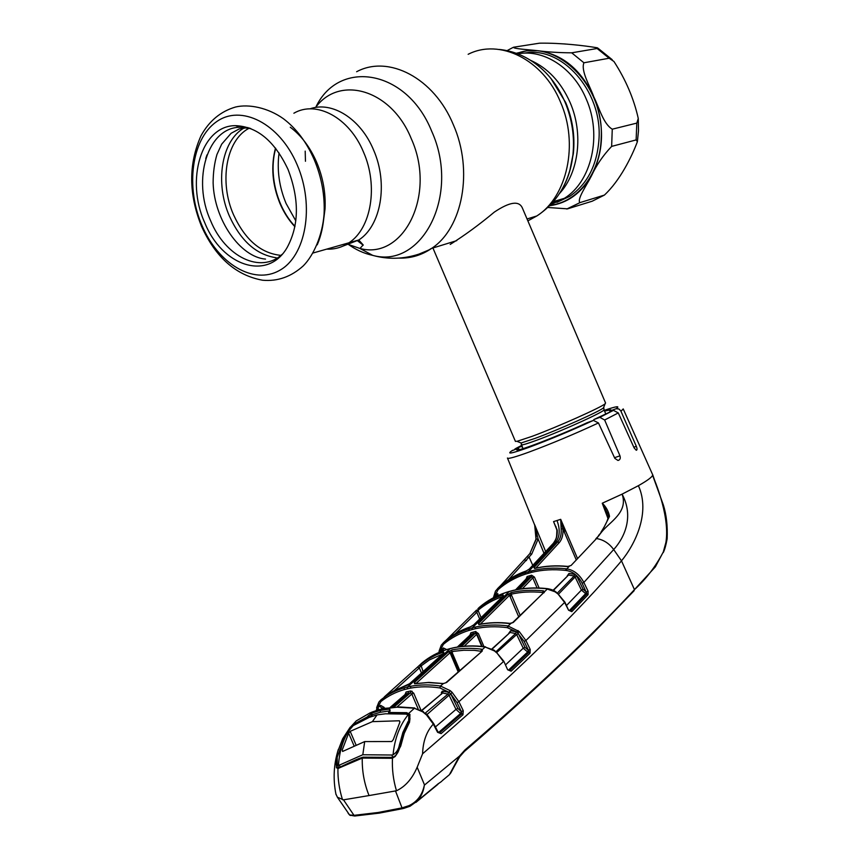 <?xml version="1.0" encoding="UTF-8"?>
<svg xmlns="http://www.w3.org/2000/svg" width="859" height="859" viewBox="0 0 859 859"><rect width="100%" height="100%" fill="white"/><g stroke="black" fill="none" stroke-linecap="round" stroke-linejoin="round"><path stroke-width="1.29" d="M326.699 249.131C334.709 249.486 342.118 247.371 348.915 242.807C371.109 228.687 378.583 186.102 363.497 152.064C349.345 117.586 316.359 99.988 293.875 113.227C316.359 99.988 349.345 117.586 363.497 152.064C378.583 186.102 371.109 228.687 348.915 242.807C342.118 247.371 334.709 249.486 326.699 249.131M517.719 53.849C543.629 48.856 573.307 67.84 586.203 98.946C602.438 135.421 591.464 181.775 564.363 198.332L550.844 204.56M275.739 148.403C268.352 173.572 276.834 207.47 294.981 226.282M515.357 441.258L517.032 441.333L532.065 436.351C557.351 426.998 601.772 407.145 605.133 403.751L605.563 403L522.422 208.114C519.158 200.448 509.806 201.768 494.365 212.076C479.386 224.575 464.665 235.355 450.202 244.428M551.36 204.012L563.021 198.73M604.382 195.1L604.392 195.09C619.919 180.68 631.612 157.079 637.389 141.692L636.122 139.92L611.64 146.395C603.05 155.468 596.275 165.368 591.314 176.116C586.772 185.125 576.969 198.934 579.825 202.66L604.382 195.1L579.825 202.66M612.263 129.194L636.82 123.105L638.269 118.467C633.856 98.699 625.749 79.704 613.949 61.494L609.138 58.229L583.916 62.782C580.673 70.867 589.875 85.921 593.827 96.906C599.099 107.59 603.351 123.911 612.263 129.194L611.64 146.395M571.707 52.818L597.112 48.501L597.327 47.793C584.324 45.613 561.238 42.843 539.549 43.175L513.499 47.245C513.038 48.813 528.994 49.682 537.809 50.713C547.913 52.045 559.22 52.743 571.707 52.818L583.916 62.782M604.392 195.09L592.216 201.199L567.574 208.844L547.892 207.491M290.288 127.229C301.316 135.539 310.11 147.233 316.67 162.297C323.059 177.609 325.84 193.178 325.024 209.005L323.413 221.343M294.895 226.701C288.807 220.205 283.824 212.484 279.98 203.519C272.271 184.642 270.768 166.152 275.481 148.07M288.044 169.448C299.404 199.17 299.147 225.122 287.25 247.328C267.793 281.688 221.944 266.097 204.7 222.578C185.351 180.261 201.285 125.285 235.57 125.661C257.195 126.552 274.687 141.155 288.044 169.448M282.16 254.296C260.685 274.418 225.165 256.626 210.573 220.623C191.911 179.821 207.448 126.853 240.541 127.261L250.86 128.603M205.752 158.571L206.987 154.899M535.404 568.239L533.976 567.606L557.695 541.9C560.379 538.797 561.539 534.47 561.163 528.929L560.691 519.33L577.463 558.382M607.893 518.267L602.245 503.234L622.088 494.14C628.509 512.222 609.89 521.692 601.654 531.979L596.522 538.561L571.074 565.48L567.412 566.575C555.784 565.405 544.842 566.049 534.588 568.497L533.976 567.606M652.636 474.533L652.615 475.317C651.788 477.325 647.042 480.782 638.398 485.679L622.088 494.14C634.178 516.656 624.429 537.755 613.691 549.545C609.128 543.328 603.405 539.667 596.522 538.561L571.074 565.48M511.803 450.825L518.46 448.13L516.753 449.923C517.462 451.791 558.296 436.082 587.105 422.725L593.419 420.395L598.455 422.95L614.84 458.395L617.986 460.456C620.058 459.941 620.713 458.395 619.973 455.828L604.65 419.997L599.85 417.345L593.837 419.579L613.444 410.355L618.287 412.921L634.125 447.893L636.261 450.266C637.249 450.095 637.271 448.795 636.336 446.358L620.778 410.838L618.824 408.948L616.086 408.744C620.488 405.62 616.537 406.167 604.264 410.387M445.832 777.674L449.407 774.7L459.468 756.081L464.859 750.047C532.763 691.763 589.295 638.28 634.457 589.628L621.497 560.852C634.951 544.52 650.714 512.802 638.398 485.679M663.298 552.541L663.363 552.391C664.748 549.588 666.004 545.057 667.142 538.808C667.701 526.116 666.455 514.863 663.384 505.06L652.615 475.317C661.58 496.609 672.146 530.572 663.309 551.929L667.207 537.702M634.457 589.628C646.172 578.934 655.793 566.371 663.309 551.929L655.331 566.897L634.457 589.628M348.12 813.237L349.549 814.923L353.994 815.341L378.057 812.507L402.023 807.889L408.991 805.645C417.184 801.78 422.306 794.962 424.346 785.18C423.562 791.182 421.286 796.4 417.517 800.846L410.087 806.204L408.991 805.645M350.504 815.524L349.549 814.923M355.325 815.964L353.994 815.341L343.493 799.836L337.383 797.206L335.901 793.995M343.493 799.836L369.059 795.563C364.237 783.601 361.972 771.114 362.262 758.089L337.931 768.494C337.748 779.092 339.284 789.528 342.537 799.793M338.983 767.581L337.931 768.494L336.417 767.721L336.052 758.862L337.651 751.743L342.644 738.815L350.107 727.38L353.607 724.32L367.147 717.007L371.807 713.077L380.483 710.404L389.761 709.051L390.104 710.844L388.483 712.487L406.726 712.68L409.926 714.387L409.593 722.043L404.245 733.318L400.713 746.095L395.151 756.5L392.477 758.11C391.94 769.192 393.272 780.079 396.471 790.763C405.298 786.619 412.202 778.769 417.163 767.237L422.585 753.794C510.074 678.728 576.378 614.41 621.497 560.852L613.691 549.545L583.862 582.456L588.082 591.207L588.082 594.696L571.804 611.662L568.583 610.223L564.599 602.438L557.985 593.977L555.054 591.808L546.335 588.726C534.255 587.47 522.938 588.114 512.394 590.659L506.112 592.431C496.019 595.727 487.117 600.666 479.429 607.249L477.969 608.666M369.059 795.563L396.471 790.763M391.393 758.282L362.262 758.089L363.099 757.166L392.359 757.391L391.393 758.282L395.022 755.941M391.5 757.863L392.477 757.917M362.659 757.262C356.506 759.281 351.997 761.493 339.38 767.409L338.725 768.3M395.569 791.128L402.023 807.889L402.925 808.587L378.851 813.205L378.057 812.507M459.297 757.123L459.468 756.081L424.346 785.18M424.421 784.729L417.163 767.237M442.181 780.745L449.407 774.7C450.792 772.509 449.354 775.892 453.96 767.012L459.64 756.843L464.494 751.324M415.939 802.403L438.434 783.548M438.401 783.601L417.517 800.846L409.797 806.333L403.601 808.437M422.585 753.794C422.993 741.338 426.569 731.439 433.312 724.083L426.59 715.053L422.703 711.832L414.167 708.192L397.062 707.204L381.997 708.976L370.111 712.873L356.227 720.916L351.685 725.823L351.825 726.682M376.682 710.393L376.757 708.224M376.629 710.35L376.661 709.405M376.79 710.361L378.561 708.825M441.58 694.212L441.376 692.44L442.342 691.151L448.956 692.279L439.883 687.941C429.457 686.384 419.675 686.448 410.538 688.113L404.138 689.616C395.451 692.171 387.699 696.144 380.891 701.545L377.09 708.546L377.445 709.792M384.08 707.333L382.18 708.181L380.58 707.075L380.612 705.357L384.08 707.333L384.531 708.374M382.427 708.75L382.18 708.181L381.074 709.137M336.953 758.744L336.052 758.862M337.426 764.725L338.049 767.098M338.371 767.699L338.65 768.333M350.354 728.056L350.107 727.38M409.926 714.387L409.303 715.611L408.326 714.602L408.809 713.346L414.704 707.956M371.807 713.077L372.248 716.288M389.761 709.051L389.438 710.93L380.226 712.283L371.646 714.892L369.542 717.254M390.104 710.844L388.622 713.582M368.232 715.719L370.24 716.997M367.233 718.167L367.147 717.007L368.221 717.233M367.104 718.178L361.897 720.572M408.326 714.602L406.447 713.926L388.826 713.367M406.726 712.68L406.554 714.183M408.938 722.097C409.947 721.152 410.14 719.112 409.528 715.998L409.904 717.05M422.703 711.832L423.82 712.379M414.167 708.192L423.466 711.681M395.151 756.5L397.234 753.397C398.125 752.634 400.627 745.44 400.058 746.267L404.202 731.771L408.014 723.707L409.593 722.043M457.031 702.641L450.75 693.879L457.847 708.439L461.369 711.596L457.031 702.641L458.899 701.706L503.449 661.602L497.157 653.248L494.43 650.95L485.174 647.01L482.371 649.522L482.2 651.122L446.594 682.497L443.33 683.581L440.442 686.03L450.191 690.647L452.124 692.354L458.899 701.706L463.248 710.651L462.969 714.774L441.129 733.618L437.585 732.33L433.312 724.083L433.72 723.643L427.234 714.828L426.59 715.053M438.487 732.48L439.905 732.598L461.766 713.797L461.369 711.596L463.248 710.651M435.427 726.95L455.979 709.384L449.085 695.189L426.966 714.559M461.251 711.563L460.585 713.485L455.979 709.384L457.847 708.439M462.969 714.774L460.585 713.485L438.777 732.308M450.954 694.255L449.085 695.189L448.001 694.093L442.589 692.998L421.79 710.597M425.377 713.013L448.001 694.093L448.645 692.182M425.506 713.12L426.633 714.216M452.124 692.354L450.75 693.879M494.086 650.166L484.873 646.967C473.674 645.538 463.194 645.839 453.423 647.858L447.034 649.49C437.746 652.346 429.532 656.727 422.392 662.611L419.632 665.145L428.201 659.003L436.479 654.719L443.609 652.035L443.888 652.947L409.679 683.678L392.853 691.355L380.945 699.827C387.796 694.373 395.612 690.357 404.385 687.769L410.838 686.244C420.051 684.548 429.929 684.483 440.442 686.03L439.883 687.941M494.881 650.692L493.571 650.381M496.878 652.99L494.43 650.95M505.629 664.791L523.238 648.201L516.667 634.554L496.556 652.69M508.678 669.977L509.935 670.278L528.897 652.303L527.651 651.992L508.528 670.084M441.258 645.195L443.598 642.575C451.029 636.358 459.544 631.741 469.154 628.713L475.521 627.027C485.539 624.826 496.298 624.439 507.776 625.889L519.212 631.526L525.901 640.524L530.196 649.415L530.067 653.184L511.116 671.19L507.68 669.805L503.814 661.258M507.594 669.633L503.793 661.237L497.157 653.248M481.373 649.136L482.371 649.522L481.448 651.326L474.329 650.338L463.774 650.252L453.713 651.315L450.052 652.754L448.441 651.798L452.027 649.898C461.176 648.137 470.957 647.89 481.373 649.136L481.137 651.627M446.594 682.497L443.33 683.581L428.04 682.572L414.532 683.732L414.263 682.583L448.441 651.798M485.56 646.806L484.873 646.967M452.027 649.898L451.77 651.67L459.823 670.568M415.788 683.442L414.263 682.583M458.223 671.963L450.052 652.754L416.121 683.388M443.351 683.549L428.802 682.411L414.532 683.732M443.19 683.431L442.385 683.571M450.374 694.501L449.203 691.763M482.2 651.122L446.057 682.529M437.585 732.33L437.929 731.771L441.129 733.618M437.424 732.04L437.822 731.589L433.731 723.675M425.881 714.344L427.181 714.763M423.691 712.498L426.547 714.13M421.554 710.457L442.589 692.998L443.18 691.087M418.118 708.847L411.826 694.04L396.955 707.021M405.094 694.459L406.082 692.021L410.731 690.937L413.737 693.192L411.826 694.04L410.43 692.805L405.835 693.879L390.104 707.526M393.916 707.172L410.43 692.805L410.731 690.937M406.082 692.021L405.835 693.879L390.04 707.537M377.09 708.546L376.639 707.655L378.873 702.082L380.945 699.827L380.891 701.545M450.191 690.647L448.956 692.279M406.028 685.75L406.608 685.546M443.609 652.035L443.308 653.42M412.964 693.46L411.987 691.173M421.533 673.134L419.321 667.937L417.42 667.185L419.632 665.145L420.234 666.552L419.321 667.937L394.442 690.496M384.252 696.982L417.42 667.185M442.643 654.032L429.436 659.916L420.234 666.552M420.652 664.286L423.122 671.717M422.263 662.708L421.404 663.502M420.395 664.748L419.632 665.575M441.419 651.433L443.416 649.501L441.268 651.487M439.336 650.671L439.625 651.713L443.362 647.976L446.691 649.565M479.064 607.56L477.948 608.838C485.249 602.728 493.603 598.079 503.02 594.89L503.471 595.706L473.867 624.794L470.474 626.823C461.455 629.797 453.402 634.2 446.336 640.019L443.308 642.822L443.351 644.357L439.625 651.713M440.259 651.906L439.948 651.208M443.416 649.501L443.362 647.976M450.696 654.279L452.328 652.99M458.824 671.437L451.34 653.914L451.737 652.378M457.364 647.052L470.743 634.425L457.46 647.031M461.347 646.494L475.274 633.244L470.743 634.425L470.915 632.739L475.489 631.537L478.42 633.609L483.961 646.623M481.727 646.387L476.616 634.404L475.274 633.244L475.489 631.537M476.616 634.404L464.236 646.215M496.115 651.573L515.647 633.513L510.063 632.482L492.218 649.028M519.212 631.526L517.956 632.933L518.417 633.695L516.667 634.554L515.647 633.513L516.216 631.762L516.914 632.031L507.282 627.639C495.911 626.19 485.249 626.555 475.306 628.734L468.993 630.399C459.468 633.384 451.018 637.958 443.641 644.121L443.351 644.357M528.242 650.242L527.651 651.992L523.238 648.201L524.999 647.342L528.435 650.284L524.14 641.383L516.914 632.031L518.095 630.56M530.067 653.184L528.897 652.303L528.435 650.284L530.196 649.415M507.68 669.805L511.116 671.19M524.14 641.383L525.901 640.524L564.9 602.138L558.565 594.525M571.804 611.662L570.655 610.835L586.944 593.891L582.187 583.272C578.365 575.949 573.114 571.697 566.414 570.494L565.694 570.408C553.497 569.087 542.072 569.753 531.42 572.416L525.225 574.209C514.981 577.635 505.93 582.789 498.07 589.661L493.989 597.456M568.583 610.223L570.655 610.835L569.388 610.545L585.666 593.601L581.425 590.09L583.1 589.274L586.407 592.034L588.082 591.207M568.529 610.126L564.911 602.159M560.691 519.33L557.008 520.522C560.336 529.606 559.875 536.929 555.601 542.512L557.695 541.9L559.23 542.663L535.769 568.153M560.712 519.48L562.903 528.833L561.163 528.929M576.174 559.714L562.903 528.833C563.311 534.717 562.087 539.334 559.23 542.663M567.713 566.403C556.181 565.254 545.304 565.888 535.082 568.314L534.588 568.497M569.27 566.392L567.412 566.575M569.238 566.264L566.865 568.883C574.027 570.129 579.696 574.65 583.862 582.456L582.187 583.272M598.54 535.49L601.654 531.979L609.503 516.377L608.29 516.721C607.861 520.167 605.412 525.321 600.967 532.172M608.312 516.646L607.861 514.176L602.524 503.363C606.39 507.379 608.709 511.717 609.503 516.377M493.388 597.767L495.503 591.089L497.962 588.265C505.876 581.339 514.992 576.142 525.321 572.674L531.571 570.859C542.308 568.164 553.83 567.477 566.135 568.798L566.865 568.883L566.414 570.494M588.082 594.696L585.666 593.601L586.214 591.98M566.575 605.434L581.425 590.09L575.111 576.98L576.786 576.164L583.1 589.274M558.479 594.181L575.111 576.98L574.145 575.981L574.66 574.36L576.786 576.164M557.491 592.946L574.145 575.981L568.529 575.036L568.991 573.425L574.66 574.36M553.099 590.283L568.529 575.036L553.389 590.423M557.985 593.977L555.945 592.377M556.331 592.141L555.054 591.808M555.494 591.615C553.948 590.369 551.338 589.392 547.655 588.662L513.285 622.453L509.387 623.548C498.574 622.26 488.395 622.614 478.85 624.6L478.388 623.591L507.948 594.449L511.288 592.57C521.23 590.305 531.871 589.714 543.221 590.82L544.434 591.357L543.457 592.86M567.176 575.97L568.991 573.425M526.127 578.891L527.125 576.507L531.614 575.208L534.459 577.119L532.763 577.871L531.463 576.776L527.018 578.043L515.647 589.865M494.376 596.908L497.78 593.526L497.909 594.911L496.556 596.189M496.76 596.092L497.909 594.911M531.614 575.208L531.463 576.776L519.598 589.134M537.068 587.943L532.763 577.871L522.358 588.737M510.407 595.147L510.106 596.618L511.524 595.158M527.125 576.507L527.018 578.043L515.54 589.886M516.13 610.77L510.106 596.618M547.14 588.716L546.335 588.726M513.285 622.453L511.008 623.301L508.217 625.953L507.723 627.693M507.776 625.889L507.282 627.639M512.737 622.507L543.403 592.946L542.781 592.474L543.221 590.82M543.403 592.946L544.198 592.635M543.092 593.247L542.781 592.474C531.528 591.379 520.973 591.948 511.105 594.192L511.288 592.57M507.948 594.449L509.527 595.308L480.224 624.246M520.189 615.452L511.105 594.192L509.527 595.308L518.718 616.848M478.388 623.591L479.859 624.321M478.85 624.6L479.429 624.407C489.039 622.442 499.251 622.099 510.085 623.398L510.289 623.548M509.387 623.548L510.085 623.398M491.949 648.889L510.063 632.482L510.579 630.731L516.216 631.762M508.786 633.287L510.579 630.731M469.916 635.145L470.915 632.739M443.598 642.575L443.641 644.121M502.472 596.629C493.302 599.775 485.152 604.328 478.012 610.298L477.948 608.838M481.169 617.675L478.012 610.298L477.475 611.2L476.595 610.051L474.963 611.651L476.809 612.306L455.249 633.738M477.475 611.2L476.809 612.306L479.709 619.092M482.221 646.44L475.854 631.505M446.626 639.772L474.963 611.651M503.02 594.89L502.826 596.275M503.471 595.706L473.738 624.847M470.474 626.823L473.502 625.073M556.825 529.788L553.561 521.596L557.244 530.153C557.502 535.694 556.267 540.032 553.55 543.156L529.541 568.894L526.374 570.891C516.635 574.295 507.991 579.256 500.453 585.774L529.853 553.625L536.005 539.119L534.674 524.763L545.69 551.618M534.298 524.119L534.459 524.57C534.416 524.913 537.143 529.595 535.801 540.161L529.853 553.625L531.71 554.119L508.539 579.653M536.005 539.119L538.131 539.023L531.71 554.119M534.749 524.999L538.131 539.023L544.037 553.389M500.078 586.096L497.501 588.683L497.608 590.069M557.126 530.196L553.636 521.724M557.244 530.153L556.89 530.4C556.503 537.079 557.169 537.713 553.368 543.253M526.374 570.891L529.176 569.184M529.616 575.755L530.186 577.108M604.553 411.064L610.813 409.807L609.826 411.074L616.086 408.744M609.826 411.074L610.051 411.622M518.46 448.13L519.169 449.708M563.762 526.492L564.61 532.795M593.837 419.579L593.601 420.33M521.864 446.111L521.23 446.465L522.272 447.077M521.574 445.445L515.765 448.495L521.23 446.465M515.765 448.495L514.799 449.15M351.213 727.219C343.75 737.237 339.509 749.928 338.478 765.294L337.286 764.392L337.211 757.219L345.565 734.595L353.21 725.619L369.209 717.383L376.306 715.117M377.702 714.806L385.423 713.797L406.028 714.097L408.068 714.86C399.639 725.426 394.635 738.729 393.068 754.793C396.461 752.677 398.576 749.381 399.414 744.882L400.036 746.342M408.648 722.591L408.787 715.73L408.068 714.86M441.666 781.357L437.736 784.149M408.143 721.41L402.882 732.459L399.414 744.882M392.799 757.273L391.833 755.018L393.068 754.793M340.153 767.012L339.348 765.122L362.809 754.75L364.688 741.585L391.725 741.542L393.282 739.642L399.854 722.226L399.414 720.776L372.387 721.646L377.004 714.956M391.833 755.018L362.809 754.75M364.688 741.585L342.58 751.453L342.226 749.993L348.625 733.167L354.026 745.752M342.226 749.993L342.762 751.346M399.414 720.776L399.961 721.979M355.991 744.882L350.182 731.342L372.387 721.646M350.182 731.342L348.625 733.167M339.348 765.122L338.478 765.294M437.907 784.331L416.239 802.134M569.818 170.651L573.329 153.761C575.165 136.237 572.609 119.154 565.684 102.511L550.984 78.545M561.539 190.215C567.574 180.003 571.353 168.353 572.878 155.254C574.789 137 572.137 119.197 564.9 101.834C557.448 84.762 546.925 71.555 533.353 62.202C522.82 54.933 511.481 50.681 499.326 49.457M527.866 220.87L536.821 215.963C567.09 196.979 579.095 143.904 560.433 101.931C543.028 59.4 499.53 38.193 468.144 54.3M357.129 240.466L363.207 245.202M399.478 258.108C411.053 258.376 421.78 255.134 431.658 248.369C462.496 228.354 473.738 170.716 453.316 124.662C434.171 78.008 388.526 54.471 356.625 71.737M347.444 243.763C355.497 249.636 363.915 253.512 372.72 255.37C421.844 269.178 460.811 195.24 431.658 131.159C406.844 69.128 338.725 58.541 315.79 107.235M347.079 243.988L359.953 248.455C403.333 260.449 436.898 194.939 411.214 138.557C391.468 89.508 339.509 74.647 315.586 107.482M343.171 246.028L358.761 239.994C380.945 225.938 388.504 183.643 373.525 149.874C360.662 118.735 331.961 100.836 309.916 108.868M279.057 152.945C276.834 170.018 279.175 186.875 286.09 203.497L295.818 220.86M559.52 193.5C578.783 172.691 583.733 133.575 570.054 102.404C560.948 82.002 547.72 67.936 530.368 60.227M305.192 151.13L305.46 161.277M521.252 444.608L521.316 444.833C522.261 445.198 527.372 443.673 536.66 440.248C562.817 430.692 607.947 410.065 603.931 409.593L603.802 407.059M519.792 442.471L521.059 442.997L535.168 438.358C558.844 429.661 600.291 411.107 603.49 407.832L605.133 403.751M557.072 202.284L569.71 196.346C587.631 183.976 597.413 164.552 599.045 138.052C601.88 90.517 561.464 45.602 524.377 53.151M516.785 53.494C555.837 37.893 604.553 85.234 601.203 138.009C600.366 173.507 577.516 202.241 550.157 205.269M636.122 139.92L636.82 123.105M609.138 58.229L597.112 48.501M567.574 208.844L579.707 202.745L566.779 209.016M549.739 205.698C567.176 203.293 581.038 193.436 591.314 176.116C604.006 151.753 604.843 125.35 593.827 96.906C580.995 69.482 562.323 54.085 537.809 50.713L526.803 50.831L516.216 53.279M280.904 255.37C260.878 253.351 245.094 239.822 233.541 214.771C219.152 182.462 225.81 140.651 248.627 128.496L249.443 128.055M276.211 257.732C256.39 254.812 240.788 240.939 229.428 216.124C214.911 183.45 221.16 141.241 243.838 128.109M325.024 209.005L324.058 214.471C322.329 235.72 313.621 255.413 303.356 265.796C291.265 276.748 277.704 281.559 262.661 280.238C235.957 275.395 215.566 257.389 201.489 226.228C188.604 194.123 188.443 163.962 201.017 135.743C209.156 120.936 220.677 111.359 235.581 107.01C248.659 103.885 267.772 107.558 283.395 118.714C296.269 128.421 306.566 142.1 314.265 159.763C321.749 177.716 325.013 195.949 324.058 214.471C323.371 225.713 321.094 235.838 317.229 244.847M297.16 164.81C315.038 206.181 305.761 256.272 279.486 270.445C253.448 285.252 218.003 263.627 201.94 225.423C185.523 187.445 191.342 139.566 216.178 121.978C240.745 103.799 279.658 123.202 297.16 164.81M598.455 422.95C574.574 434.042 551.338 443.781 528.768 452.178C515.883 456.838 508.818 458.867 507.551 458.244L507.444 458.019M623.215 408.916L620.982 411.268M618.287 412.921L604.65 419.997M634.2 590.638L593.676 632.611C556.675 669.483 513.725 708.965 464.826 751.067L464.859 750.047M379.517 813.097L354.703 816.018L349.688 815.116L337.383 797.206M377.251 708.353L380.612 705.357M338.929 767.645L336.417 767.721M380.226 712.283L380.483 710.404L381.997 708.976L385.423 708.213M378.798 709.781L382.105 708.89M385.272 708.321L399.886 706.957L414.586 707.966M353.607 724.32L353.543 725.329M407.295 688.789L407.574 686.932L450.191 648.609L453.541 647.772M485.518 646.816C474.329 645.377 463.828 645.667 454.035 647.665L453.423 647.858M450.277 648.534L447.034 649.49M413.737 693.192L420.921 710.103M391.972 707.333L408.111 693.299L408.39 691.441M410.538 688.113L410.838 686.244M404.138 689.616L404.385 687.769M450.61 652.206L452.038 652.292M459.372 646.752L472.998 633.802L473.18 632.106M518.417 633.695L524.999 647.342M595.899 538.69L599.217 535.318M528.296 573.264L528.414 571.718L555.601 542.512L553.175 543.457L529.38 568.969M531.571 570.859L531.42 572.416M525.321 572.674L525.225 574.209M497.962 588.265L498.07 589.661M566.135 568.798L565.694 570.408M534.459 577.119L539.119 588.007M517.601 589.478L529.23 577.377M510.514 595.115L509.677 595.094M509.312 591.411L506.112 592.431M512.501 590.562L509.215 591.486L472.3 627.811L472.117 629.507M546.968 588.587C534.846 587.298 523.496 587.932 512.909 590.466L512.394 590.659M475.521 627.027L475.306 628.734M469.154 628.713L468.993 630.399M527.415 556.857L529.241 557.394L532.773 565.394M524.699 560.004L526.503 560.573M553.561 521.596L557.008 520.522M531.742 576.056L531.41 575.262M633.824 447.228L636.336 446.358M512.694 450.256C505.64 454.776 511.277 453.724 529.584 447.12C550.082 439.454 571.364 430.542 593.419 420.395M614.518 457.697L619.973 455.828M599.85 417.345L613.444 410.355M569.7 171.242L572.878 155.254C569.345 182.215 557.319 202.456 536.821 215.963L527.05 218.97M456.741 240.638L431.658 248.369C427.492 250.237 435.094 247.521 418.913 254.124C403.386 259.182 387.989 259.601 372.72 255.37L359.953 248.455L363.185 244.944L358.761 239.994L313.17 252.975M564.363 198.332L553.518 201.575M605.638 413.619L603.995 409.775M522.948 448.666L521.059 442.997L517.032 441.333M515.443 441.44L432.915 247.983M556.89 202.37L569.71 196.346L565.394 197.634M638.269 118.467L638.505 130.665L637.389 141.671M597.918 48.158L612.22 59.69M512.877 47.535L507.068 50.649M249.389 128.034L248.627 128.496L249.969 128.249M240.541 127.261L235.57 125.661M248.015 127.561L239.146 128.957L231.114 133.295L221.686 144.162L216.973 154.427C214.406 163.146 213.129 172.659 213.129 182.946C214.159 219.85 240.241 257.109 265.517 259.096M623.344 409.195L652.475 474.297M657.736 489.308L652.7 474.737M351.771 725.715L350.118 727.648M338.371 749.316C333.689 764.07 332.895 779.145 336.009 794.554M376.392 709.824L376.36 710.5M338.607 768.354L338.328 767.731M371.668 712.218L378.862 709.727M440.409 651.841L447.088 649.436M406.071 685.718L402.474 686.942M409.313 683.936L406.769 685.471M443.523 653.216L409.571 683.71M439.003 652.206L439.132 651.058M439.153 650.961L441.268 645.184M511.384 594.847L510.192 595.362M495.224 596.833L506.187 592.366M470.528 626.78L463.302 629.572M555.891 526.449L556.89 530.4M526.438 570.827L515.593 575.519M507.551 458.244L534.502 524.613M410.022 718.629L409.024 716.299M338.661 767.613L337.286 764.392"/></g></svg>
